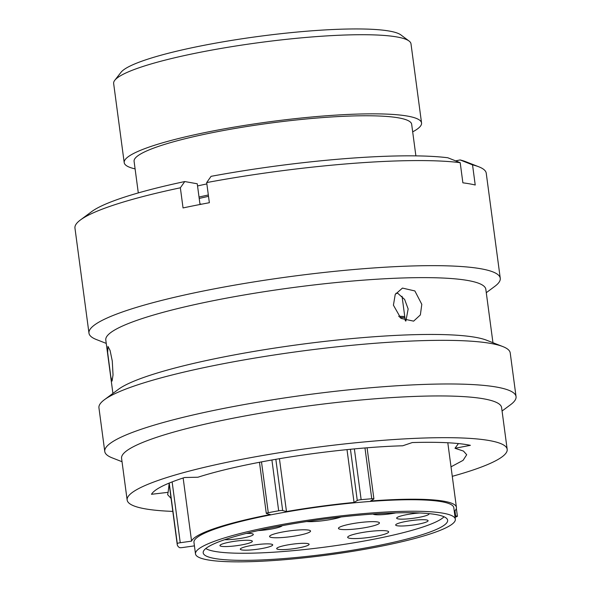 <?xml version="1.0" encoding="UTF-8"?>
<svg xmlns="http://www.w3.org/2000/svg" width="591" height="591" viewBox="0 0 591 591"><rect width="100%" height="100%" fill="white"/><g stroke="black" fill="none" stroke-linecap="round" stroke-linejoin="round"><path stroke-width="0.89" d="M114.78 80.287L121.037 72.279A142.66 20.249 -7.6 0 1 201.332 45.839A142.66 20.249 -7.6 0 1 400.92 34.935L409.053 41.023A149.988 21.291 172.4 0 0 199.211 52.481A149.988 21.291 172.4 0 0 114.78 80.287A149.988 21.291 172.4 0 0 113.649 83.516L124.206 162.643A149.988 21.291 -7.6 0 1 209.768 131.608A149.988 21.291 -7.6 0 1 421.553 122.965A149.988 21.291 -7.6 0 1 412.681 131.852M172.129 481.894L180.248 542.73A3.228 0.458 172.4 0 0 179.117 542.922A3.228 0.458 172.4 0 0 177.278 543.565A147.935 21.003 172.4 0 0 177.241 544.599A147.935 21.003 172.4 0 0 179.413 547.569A3.228 0.458 172.4 0 0 182.796 547.51L194.121 545.907A133.714 18.978 -7.6 0 0 194.454 546.091M454.302 511.414A133.714 18.978 -7.6 0 0 456.422 507.351A133.714 18.978 -7.6 0 0 370.55 501.013L373.771 499.063A3.228 0.458 172.4 0 0 373.904 498.9A3.228 0.458 172.4 0 0 371.754 498.752A147.935 21.003 172.4 0 0 361.145 499.676A3.228 0.458 172.4 0 0 358.973 499.986A3.228 0.458 172.4 0 0 357.274 500.496L350.441 449.271M279.432 458.712L286.48 511.555L282.668 510.55A3.228 0.458 172.4 0 0 278.679 510.787A147.935 21.003 172.4 0 0 268.27 512.7A3.228 0.458 172.4 0 0 268.129 512.729A3.228 0.458 172.4 0 0 266.29 513.394A3.228 0.458 172.4 0 0 266.482 513.52L270.294 514.525A133.714 18.978 -7.6 0 0 191.573 541.134L183.144 477.979M380.567 546.328A131.076 18.609 -7.6 0 1 195.488 553.878A131.076 18.609 -7.6 0 1 270.257 526.758A131.076 18.609 -7.6 0 1 455.343 519.208A131.076 18.609 -7.6 0 1 380.567 546.328M195.488 553.878L193.959 542.368A131.076 18.609 -7.6 0 1 268.728 515.249A131.076 18.609 -7.6 0 1 453.807 507.699L455.343 519.208M199.204 198.443A141.707 20.116 -7.6 0 1 208.512 196.338M199.019 197.032A150.062 21.298 -7.6 0 1 208.335 194.993M197.542 185.951A150.062 21.298 -7.6 0 1 206.857 183.919M138.301 192.91L134.091 161.321A140.023 19.872 -7.6 0 1 213.964 132.347A140.023 19.872 -7.6 0 1 411.668 124.287L415.887 155.876M135.103 168.886A149.988 21.291 -7.6 0 1 124.206 162.643M273.53 527.335A123.305 17.501 -7.6 0 1 447.638 520.235A123.305 17.501 -7.6 0 1 377.302 545.744A123.305 17.501 -7.6 0 1 203.193 552.851A123.305 17.501 -7.6 0 1 273.53 527.335M398.637 316.281A135.509 19.237 -7.6 0 1 404.746 316.517M395.918 293.276A135.509 19.237 -7.6 0 1 397.92 293.343M347.006 449.618L354.053 502.446L357.274 500.496M286.48 511.555A133.714 18.978 -7.6 0 1 354.053 502.446M421.553 122.965L410.996 43.845A149.988 21.291 172.4 0 0 409.053 41.023M399.73 317.382A130.67 18.55 -7.6 0 1 404.901 317.677M180.248 542.73L191.573 541.134M455.092 517.347A147.935 21.003 172.4 0 0 457.102 516.482A3.228 0.458 172.4 0 0 457.397 516.238A3.228 0.458 172.4 0 0 455.646 516.069L454.944 510.779M454.93 516.106L455.646 516.069M112.268 360.961L110.074 350.448L107.968 346.407L107.651 352.517L110.835 376.925L112.076 381.062L113.036 374.886L112.268 360.961M452.285 476.324A191.706 27.216 172.4 0 0 507.181 449.33L501.611 407.613A191.706 27.216 172.4 0 0 230.926 418.65A191.706 27.216 172.4 0 0 121.576 458.32L127.146 500.038A191.706 27.216 172.4 0 0 172.816 511.4M507.181 449.33A191.706 27.216 172.4 0 0 236.496 460.374A191.706 27.216 172.4 0 0 127.146 500.038M502.069 411.011L510.565 404.709A207.463 29.447 172.4 0 0 516.046 396.598A207.463 29.447 172.4 0 0 223.102 408.551A207.463 29.447 172.4 0 0 104.762 451.472A207.463 29.447 172.4 0 0 112.172 457.862L122.034 461.719M516.046 396.598L510.225 352.953A207.463 29.447 172.4 0 0 502.808 346.562A207.463 29.447 172.4 0 0 217.281 364.906A207.463 29.447 172.4 0 0 104.415 399.723A207.463 29.447 172.4 0 0 98.941 407.834L104.762 451.472M502.808 346.562L486.563 340.209A191.706 27.216 172.4 0 0 222.726 357.156A191.706 27.216 172.4 0 0 118.429 389.321L104.415 399.723M492.953 342.706L485.824 289.287A191.706 27.216 172.4 0 0 215.139 300.331A191.706 27.216 172.4 0 0 105.789 339.995L112.918 393.414M486.282 292.693L494.778 286.384A207.463 29.447 172.4 0 0 500.259 278.272A207.463 29.447 172.4 0 0 207.315 290.225A207.463 29.447 172.4 0 0 88.975 333.154A207.463 29.447 172.4 0 0 96.385 339.544L106.247 343.401M500.259 278.272L486.238 173.193A207.463 29.447 172.4 0 0 478.828 166.802A207.463 29.447 172.4 0 0 472.534 164.874L475.223 185.013A207.463 29.447 172.4 0 0 462.879 182.826L460.197 162.688A207.463 29.447 172.4 0 0 206.68 182.575L209.362 202.713A207.463 29.447 172.4 0 0 195.983 205.284A207.463 29.447 172.4 0 0 183.04 207.936L180.358 187.798A207.463 29.447 172.4 0 0 80.435 219.963A207.463 29.447 172.4 0 0 74.954 228.074L88.975 333.154M421.804 304.328L414.867 290.942L402.456 288.083L395.224 294.451L393.421 305.185L400.927 318.394L413.626 321.142L420.364 314.929L421.804 304.328M405.884 321.053L408.145 308.945L404.636 299.438L397.691 293.232M402.05 296.276L405.33 320.861M451.014 466.831L463.063 460.367L466.705 454.73L463.47 451.081L454.989 448.281L470.392 445.326C457.737 442.733 438.367 441.802 412.267 442.556L402.715 445.784C359.956 446.981 300.959 453.962 253.679 463.418C231.443 467.843 212.863 472.445 197.933 477.225L184.614 477.506C165.443 483.719 154.399 489.311 151.481 494.29L168.125 492.325L167.615 494.637L171.08 498.412M454.989 448.281L458.439 443.56M168.125 492.325L169.218 483.061M478.828 166.802L465.73 161.683A194.764 27.644 172.4 0 0 460.145 159.947L472.534 164.874M455.587 160.855L460.145 159.947M460.197 162.688L447.808 157.76A194.764 27.644 172.4 0 0 211.076 176.332L206.68 182.575M180.358 187.798L184.754 181.555A194.764 27.644 172.4 0 0 91.723 211.585L80.435 219.963M184.754 181.555L197.254 183.771L199.935 203.91L201.546 204.198M428.955 513.623A16.349 2.32 -7.6 0 1 419.743 517.228A16.349 2.32 -7.6 0 1 403.328 519.142A16.349 2.32 -7.6 0 1 396.783 517.812A16.349 2.32 -7.6 0 1 405.98 514.783A16.349 2.32 -7.6 0 1 419.758 512.988M404.998 521.631A16.349 2.32 -7.6 0 1 427.869 520.383A16.349 2.32 -7.6 0 1 418.76 524.077A16.349 2.32 -7.6 0 1 402.345 525.99A16.349 2.32 -7.6 0 1 395.8 524.66A16.349 2.32 -7.6 0 1 404.998 521.631M286.022 545.234A16.349 2.32 -7.6 0 1 308.894 543.986A16.349 2.32 -7.6 0 1 299.777 547.68A16.349 2.32 -7.6 0 1 283.37 549.6A16.349 2.32 -7.6 0 1 276.817 548.271A16.349 2.32 -7.6 0 1 286.022 545.234M249.624 545.803A16.349 2.32 -7.6 0 1 272.495 544.555A16.349 2.32 -7.6 0 1 263.387 548.249A16.349 2.32 -7.6 0 1 246.972 550.162A16.349 2.32 -7.6 0 1 240.426 548.832A16.349 2.32 -7.6 0 1 249.624 545.803M229.264 542.191A16.349 2.32 -7.6 0 1 252.135 540.942A16.349 2.32 -7.6 0 1 243.027 544.636A16.349 2.32 -7.6 0 1 226.612 546.549A16.349 2.32 -7.6 0 1 220.066 545.22A16.349 2.32 -7.6 0 1 229.264 542.191M246.24 533.437A16.349 2.32 -7.6 0 1 253.118 534.094A16.349 2.32 -7.6 0 1 244.009 537.78A16.349 2.32 -7.6 0 1 224.72 539.694M359.468 533.045A20.67 2.933 -7.6 0 1 388.39 531.464A20.67 2.933 -7.6 0 1 376.866 536.133A20.67 2.933 -7.6 0 1 356.114 538.556A20.67 2.933 -7.6 0 1 347.833 536.872A20.67 2.933 -7.6 0 1 359.468 533.045M350.256 524.091A20.67 2.933 -7.6 0 1 379.178 522.51A20.67 2.933 -7.6 0 1 367.654 527.172A20.67 2.933 -7.6 0 1 346.902 529.602A20.67 2.933 -7.6 0 1 338.621 527.918A20.67 2.933 -7.6 0 1 350.256 524.091M341.066 516.985A20.67 2.933 -7.6 0 1 332.467 519.201A20.67 2.933 -7.6 0 1 306.751 521.535M281.353 532.24A20.67 2.933 -7.6 0 1 310.275 530.659A20.67 2.933 -7.6 0 1 298.75 535.328A20.67 2.933 -7.6 0 1 277.999 537.751A20.67 2.933 -7.6 0 1 269.718 536.074A20.67 2.933 -7.6 0 1 281.353 532.24M282.254 525.665A16.349 2.32 -7.6 0 1 273.02 528.738A16.349 2.32 -7.6 0 1 258.119 530.6M205.779 548.551A121.982 17.316 172.4 0 0 375.832 538.815A121.982 17.316 172.4 0 0 444.018 516.763M395.807 512.907A16.349 2.32 -7.6 0 1 373.069 514.052M354.371 448.894L361.145 499.676M261.495 461.911L268.27 512.7M177.278 543.565L169.211 483.098M275.834 459.325L282.668 510.55M278.679 510.787L271.904 460.005M371.754 498.752L364.972 447.963M456.422 507.351L447.801 442.755M169.107 483.652L177.241 544.599M259.471 462.295L266.29 513.394M367.085 447.793L373.904 498.9M456.355 508.423L457.397 516.238"/></g></svg>
